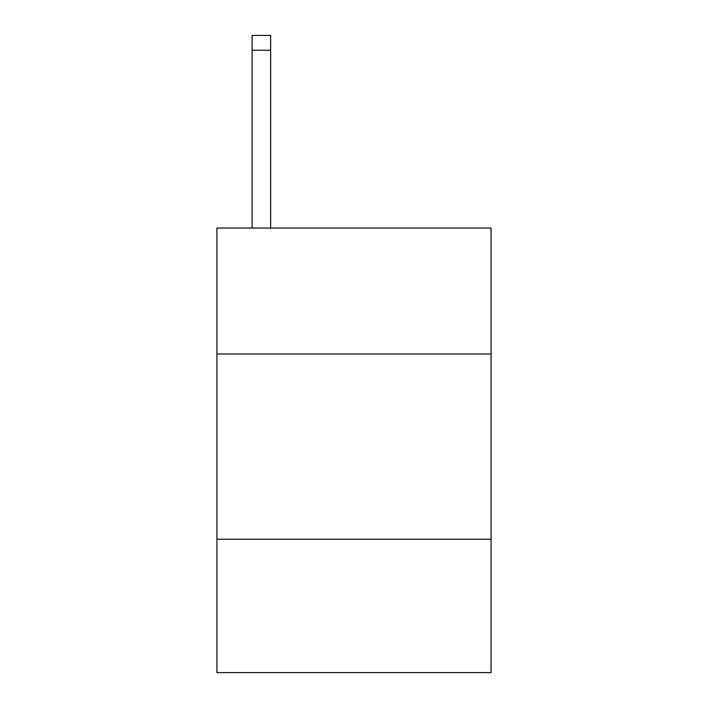 <?xml version="1.0" encoding="UTF-8"?>
<svg xmlns="http://www.w3.org/2000/svg" width="708" height="708" viewBox="0 0 708 708"><rect width="100%" height="100%" fill="white"/><g stroke="black" fill="none" stroke-linecap="round" stroke-linejoin="round"><path stroke-width="1.06" d="M491.069 354L491.069 228.038L216.931 228.038L216.931 354L491.069 354L491.069 672.6L216.931 672.6L216.931 354M491.069 539.231L216.931 539.231M270.642 228.038L270.642 50.215L252.119 50.215L252.119 35.4L270.642 35.4L270.642 50.215M252.119 228.038L252.119 50.215"/></g></svg>
